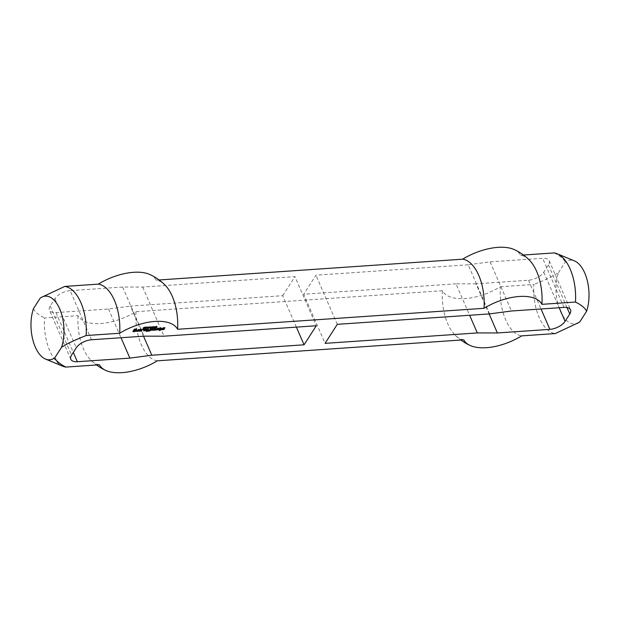 <?xml version="1.0" encoding="UTF-8"?>
<svg xmlns="http://www.w3.org/2000/svg" width="620" height="620" viewBox="0 0 620 620"><rect width="100%" height="100%" fill="white"/><g stroke="black" fill="none" stroke-linecap="round" stroke-linejoin="round"><path stroke-width="0.46" stroke-dasharray="3.1 2.33" d="M154.519 327.182L155.147 326.779L154.279 327.019L154.737 327.67M155.116 327.647L154.907 327.151M154.55 327.678L154.341 327.182M154.62 327.267L154.45 326.872M155.434 327.151L155.698 326.213L155.023 327.267L154.024 327.182L155.225 326.655M155.713 326.724L155.496 326.228M155.054 327.174L154.837 326.686M154.55 327.298L154.341 326.802M154.287 327.531L154.07 327.042M155.907 326.709L155.698 326.213M152.233 327.383L152.109 326.763L152.675 326.724L152.024 326.895M152.319 327.252L152.109 326.763M152.884 327.213L152.675 326.724M149.986 328.112L150.644 326.562L149.776 327.624M150.66 327.065L150.443 326.577M150.862 327.05L150.644 326.562M149.381 327.438L150.094 326.601L149.451 327.608M150.118 327.104L149.908 326.616M149.335 327.159L149.118 326.67L149.288 327.159M149.125 327.174L149.118 326.67M148.451 328.22L148.916 326.678M149.102 327.213L148.428 327.716M149.435 328.151L148.963 326.895M150.311 327.089L150.094 326.601M147.327 328.127L147.568 326.942L146.832 327.321L147.111 327.639M147.072 328.22L146.863 327.724M147.312 327.368L147.142 326.965M147.583 327.267L147.405 326.872M147.645 327.771L147.436 327.275M147.963 327.337L147.746 326.849L146.514 327.724L147.746 326.849M147.692 327.252L147.475 326.763M147.374 327.337L147.165 326.841M147.103 327.523L146.886 327.027M146.855 327.825L146.645 327.329M146.731 328.065L146.514 327.577M146.723 328.22L146.514 327.724M147.273 328.158L147.103 327.755M143.29 328.352L143.119 327.949L143.856 327.895L142.864 327.988L144.227 327.004L143.119 327.949M143.724 328.042L143.561 327.654M144.445 327.492L144.227 327.004M144.251 327.507L144.042 327.011M143.995 327.802L143.786 327.306M143.546 328.174L143.328 327.685M143.081 328.476L142.864 327.988M143.018 328.577L142.802 328.089M144.065 328.391L143.856 327.895M135.028 330.01L134.276 329.949L134.618 329.53L135.648 329.46L135.749 329.956M134.842 331.103L134.982 329.949M134.734 331.158L134.625 330.607M133.998 331.204L133.788 330.716L134.525 330.662M134.284 329.67L134.075 329.173L134.664 329.236M136.315 329.236L134.773 329.181M136.687 329.212L136.516 328.763M134.633 328.848L136.477 328.716M132.998 331.669L132.788 331.173L134.075 329.173M133.013 331.646L132.788 331.173M134.618 331.165L133.951 331.142M133.308 331.188L132.827 331.219M134.99 330.871L134.594 331.103M136.106 330.228L135.888 329.739M135.858 329.949L135.648 329.46M134.827 330.026L134.618 329.53M134.726 330.08L134.509 329.584M157.891 329.127L157.681 328.639L156.69 329.197L157.495 329.142L158.023 328.321L157.007 328.05L158.581 327.887L158.681 328.391M157.93 329.173L157.72 328.685M156.566 329.22L156.356 328.732L157.681 328.639M156.465 329.274L156.356 328.732M156.07 329.894L156.248 328.786M157.387 329.197L157.604 329.685L156.852 329.577M159.069 328.608L158.859 328.12M158.798 328.383L158.581 327.887M157.325 328.484L157.108 327.988M157.217 328.538L157.007 328.05M157.713 329.631L157.495 329.142M156.945 329.731L156.728 329.243M139.167 329.724L138.958 329.236L138.686 329.755M139.206 329.77L138.996 329.282M138.508 329.77L138.291 329.282L138.958 329.236M138.4 329.825L138.291 329.282M136.966 330.94L137.718 330.886L138.183 329.336M137.601 330.956L137.493 330.413M137.012 331.003L136.803 330.507L137.384 330.468M137.097 330.654L136.927 330.204M136.508 330.692L136.299 330.197L136.881 330.158M136.4 330.747L136.299 330.197M136.106 331.212L136.191 330.259M136.137 331.165L135.896 330.716M164.215 328.701L163.998 328.205L164.099 328.709M164.486 328.925L164.277 328.429M163.184 328.771L162.967 328.274L163.998 328.205M164.664 327.98L163.2 327.918M165.044 327.957L164.866 327.507M163.207 328.081L162.99 327.592L164.827 327.461M162.673 328.36L162.99 327.592M162.409 328.771L162.456 327.872M162.471 328.678L162.192 328.282M163.556 328.74L163.013 328.468M163.626 329.173L163.51 328.53M163.409 329.29L163.409 328.685M162.083 329.383L161.874 328.887L163.2 328.801M161.983 329.437L161.874 328.887M163.463 329.259L161.642 329.251L161.828 329.677L161.766 328.949M151.296 328.894L151.086 328.406L150.815 328.925M151.334 328.941L151.125 328.453M150.707 328.933L150.497 328.445L151.086 328.406M150.598 328.995L150.497 328.445M150.079 329.809L150.389 328.499M149.97 329.871L149.862 329.321M149.087 329.925L148.87 329.437L149.753 329.375M148.978 329.987L148.87 329.437M148.816 330.243L148.769 329.491M148.831 330.22L148.599 329.747M149.591 329.894L148.645 329.794M149.381 330.886L149.567 329.778M149.281 330.94L149.172 330.398M148.614 330.987L148.405 330.499L149.064 330.452M148.668 330.692L148.49 330.251M148.079 330.731L147.862 330.243L148.451 330.204M147.971 330.786L147.862 330.243M147.777 331.096L147.762 330.297M149.319 330.925L148.506 330.786M141.306 330.119L141.197 329.569L141.825 329.577L141.515 330.057M141.407 330.065L141.197 329.569M140.942 330.685L141.089 329.631M140.833 330.739L140.732 330.189M140.174 330.786L139.957 330.29L140.624 330.251M141.848 329.546L140.422 329.577M140.562 329.631L140.352 329.142L141.748 329.042M139.957 329.918L139.748 329.422L140.352 329.142M139.237 331.041L139.748 329.422M140.725 330.747L140.128 330.724M142.042 330.065L141.825 329.577M141.995 330.018L141.786 329.53M148.358 329.096L148.141 328.608L147.878 329.127M148.397 329.142L148.18 328.654M147.769 329.135L147.552 328.647L148.141 328.608M147.661 329.197L147.552 328.647M146.839 330.476L147.452 328.701M146.847 330.452L146.622 329.979M147.142 329.995L146.669 330.026M143.801 329.406L143.584 328.918L142.871 329.259L143.584 328.918M143.84 329.453L143.623 328.964M143.359 329.437L143.142 328.949M143.251 329.491L143.034 329.003M143.088 329.755L142.871 329.259M143.096 329.731L142.91 329.305M161.208 329.445L161.03 328.995M160.913 329.46L160.991 328.949M161.494 328.445L161.107 328.22M159.968 328.298L159.758 327.81L161.154 327.716M159.867 328.36L159.758 327.81M159.697 328.615L159.65 327.864M159.712 328.592L159.487 328.12M160.402 328.274L159.526 328.166M160.138 329.468L160.417 328.205M160.03 329.522L159.921 328.972M159.146 329.584L158.929 329.088L159.813 329.034M159.038 329.638L158.929 329.088M159.65 329.546L158.704 329.453L158.891 329.879L158.828 329.15M159.456 330.522L159.627 329.437M159.464 330.507L159.239 330.034M159.758 330.049L159.278 330.08M145.468 329.979L145.258 329.491L144.266 330.049L145.072 329.995L145.599 329.173L144.584 328.902L146.157 328.74L146.258 329.243M145.506 330.026L145.297 329.538M144.142 330.072L143.933 329.577L145.258 329.491M144.042 330.127L143.933 329.577M143.646 330.739L143.825 329.638M145.173 330.538L144.429 330.429M146.645 329.46L146.436 328.964M146.374 329.236L146.157 328.74M144.902 329.336L144.685 328.84M144.793 329.39L144.584 328.902M144.631 329.646L144.413 329.158M144.638 329.623L144.46 329.204M145.289 330.483L145.072 329.995M145.181 330.538L144.964 330.049M144.522 330.584L144.305 330.096M147.273 330.786L147.056 330.297L146.793 330.824M147.312 330.832L147.095 330.344M146.684 330.824L146.467 330.336L147.056 330.297M146.576 330.886L146.467 330.336M146.553 330.917L146.258 331.375L146.033 330.902L146.359 330.39M156.077 328.569L155.86 328.073L155.597 328.6M156.116 328.615L155.899 328.12M155.488 328.608L155.271 328.12L155.86 328.073M155.38 328.662L155.271 328.12M154.62 329.84L155.163 328.174M154.519 329.902L154.411 329.352M153.853 329.949L153.644 329.453L154.303 329.406M154.574 328.716L154.357 328.228L154.047 328.709M154.527 328.678L154.357 328.228M153.946 328.716L153.729 328.22L154.318 328.181M153.838 328.771L153.729 328.22M153.078 329.949L153.62 328.282M152.97 330.003L152.869 329.46M152.311 330.049L152.094 329.561L152.76 329.514M153.024 328.825L152.815 328.337L152.505 328.809M152.985 328.778L152.815 328.337M152.396 328.817L152.187 328.329L152.776 328.29M152.295 328.879L152.187 328.329M151.466 330.158L152.078 328.383M154.698 329.724L153.768 329.786M153.156 329.832L152.225 329.894M146.157 328.205L146.398 327.019L145.661 327.399L145.94 327.716M145.901 328.298L145.692 327.802M146.142 327.445L145.971 327.05M146.413 327.344L146.243 326.949M146.475 327.848L146.266 327.36M146.793 327.422L146.583 326.926L145.344 327.802L146.583 326.926M146.522 327.337L146.305 326.841M146.212 327.414L145.994 326.926M145.933 327.6L145.723 327.112M145.684 327.903L145.475 327.414M145.56 328.151L145.351 327.654M145.553 328.298L145.344 327.802M146.111 328.236L145.933 327.833M148.033 327.67L147.909 327.05L148.475 327.011L147.824 327.182M148.118 327.538L147.909 327.05M148.684 327.5L148.475 327.011M145.266 327.872L145.212 327.042L144.615 327.406L145.057 327.376M145.018 327.941L144.801 327.453M144.832 327.895L144.6 327.376M144.987 327.507L144.809 327.104M145.243 327.43L145.065 327.027M144.933 327.531L145.134 326.926L145.398 327.414M145.258 327.089L145.46 327.562M145.452 327.716L145.235 327.221M144.941 328.321L144.724 327.825M144.731 328.375L144.522 327.887M144.359 327.825L144.569 328.298M144.499 328.143L144.716 327.042M144.7 328.034L144.522 327.616M145.406 327.763L144.328 327.616M145.134 326.926L145.654 327.484M144.615 327.926L144.406 327.438M144.987 328.29L144.817 327.895M145.297 328.058L145.088 327.569M145.157 327.918L144.971 327.492M150.9 327.43L151.528 327.027L150.66 327.267L151.117 327.918M151.505 327.895L151.288 327.399M150.939 327.926L150.722 327.43M151.001 327.515L150.831 327.12M151.823 327.399L152.078 326.461L151.404 327.515L150.404 327.43L151.606 326.903M152.094 326.972L151.885 326.476M151.435 327.422L151.226 326.934M150.939 327.546L150.722 327.05M150.668 327.779L150.451 327.29M152.295 326.957L152.078 326.461M153.582 327.151L154.295 326.314L153.651 327.321M154.318 326.817L154.109 326.322M153.535 326.872L153.318 326.376L153.489 326.872M153.326 326.887L153.318 326.376M152.652 327.933L153.117 326.391M153.303 326.926L152.629 327.43M153.636 327.864L153.163 326.608M154.512 326.802L154.295 326.314M157.201 326.763L156.248 326.306L156.612 326.895L155.496 327.104L156.411 326.918L155.946 326.329L156.984 326.267M157.061 326.655L156.852 326.159M156.751 326.632L156.535 326.143M156.162 326.825L155.946 326.329M155.992 326.988L155.775 326.492M155.961 327.128L155.744 326.639M156.472 327.531L156.256 327.035M156.178 327.592L155.961 327.096M155.891 327.422L155.728 326.926L155.938 327.414M155.744 327.438L155.527 326.949M155.713 327.6L155.496 327.104M156.364 327.562L156.194 327.166M156.852 327.259L156.643 326.771M156.271 327.096L156.062 326.608M156.248 326.771L156.077 326.376M156.969 326.965L156.751 326.476M463.783 339.838A40.502 20.832 -93.9 0 1 455.212 335.188A40.502 20.832 -93.9 0 1 442.424 290.718A42.935 20.948 156.5 0 0 500.317 286.75A40.502 20.832 -93.9 0 0 521.676 335.87M529.147 259.865A40.502 20.832 -93.9 0 0 520.575 255.215A42.935 20.948 156.5 0 0 514.259 249.597M500.317 286.75L533.851 284.456A40.502 20.832 -93.9 0 0 555.202 333.576M523.451 255.022L520.575 255.215M489.544 313.898L468.185 264.779L490.125 261.88L542.632 258.284A12.276 5.991 -23.5 0 1 549.181 260.71A12.276 5.991 -23.5 0 1 548.429 264.887L543.725 272.203A12.276 5.991 -23.5 0 1 528.519 280.24L476.021 283.836L489.11 313.929M490.125 261.88L511.485 311M476.021 283.836L455.964 283.813L469.635 315.262M578.662 322.601A31.907 16.415 86.1 0 1 559.86 310.054A31.907 16.415 86.1 0 1 558.465 272.692C553.071 276.218 544.864 280.139 533.851 284.456M558.465 272.692L565.184 262.237A31.907 16.415 86.1 0 1 574.438 260.904M554.102 252.921C560.341 256.052 564.029 259.16 565.184 262.237M159.092 279.969L156.217 280.163A40.502 20.832 -93.9 0 1 164.788 284.812M296.383 327.128L282.704 295.67L130.456 306.102L143.538 336.195M442.424 290.718L135.958 311.697A42.935 20.948 -23.5 0 1 78.066 315.665L44.539 317.959A40.502 20.832 -93.9 0 0 62.891 366.257M33.457 308.636C34.611 311.721 38.3 314.828 44.539 317.959M42.889 296.5L40.176 298.181M149.908 274.544A42.935 20.948 -23.5 0 1 156.217 280.163M91.481 339.76L70.122 290.633L122.621 287.045L142.678 287.068L294.934 276.644L316.293 325.763M70.122 290.633A12.276 5.991 156.5 0 0 54.916 298.677L50.212 305.993A12.276 5.991 156.5 0 0 49.461 310.171A12.276 5.991 156.5 0 0 56.009 312.596L108.516 309L130.456 306.102M282.704 295.67L294.934 276.644M455.964 283.813L303.707 294.237L325.066 343.356M468.185 264.779L315.937 275.203L303.707 294.237M337.296 324.33L315.937 275.203M135.958 311.697A40.502 20.832 -93.9 0 0 157.317 360.817M142.678 287.068L164.036 336.187M108.516 309L121.008 337.737M122.621 287.045L143.98 336.164M78.066 315.665A40.502 20.832 -93.9 0 0 90.853 360.135A40.502 20.832 -93.9 0 0 99.425 364.785M156.504 327.128L156.294 326.639M563.991 307.404L542.632 258.284M548.429 264.887L566.975 307.536M543.725 272.203L559.178 307.737M528.519 280.24L541.02 308.977M56.009 312.596L73.323 352.4M50.212 305.993L71.571 355.113M54.916 298.677L76.276 347.797M154.039 327.221L154.248 327.716M144.886 327.616L145.103 328.104M145.46 327.035L145.677 327.523M150.42 327.469L150.629 327.964M156.426 326.849L156.643 327.344M155.713 327.027L155.922 327.523M455.212 335.188A52.77 52.77 0 0 0 460.908 340.031M549.181 260.71L570.539 309.829M70.82 359.29L49.461 310.171M90.853 360.135A52.77 52.77 0 0 0 96.549 364.978"/><path stroke-width="0.93" d="M154.969 327.298L154.465 327.624L155.116 327.647L154.923 327.19M154.45 327.802L155.907 326.709L155.24 327.755L154.31 327.492M152.233 327.383L152.884 327.213L152.233 327.383M149.986 328.112L150.862 327.05L149.986 328.112M149.591 327.926L150.118 327.104L149.637 328.143L149.172 327.383L148.451 328.22L149.125 327.174L149.591 327.926L149.288 327.159M149.637 328.143L149.265 327.662M147.777 327.43L146.909 328.143L147.707 327.252M147.839 327.755L146.723 328.22L147.374 327.337L147.754 327.569M143.328 328.437L143.987 328.515L143.018 328.577L144.445 327.492L143.29 328.352M135.199 330.437L134.532 330.483L134.827 330.026L136.106 330.228L134.804 331.591L132.998 331.669L134.85 329.336L136.725 329.259L134.881 329.724L133.959 331.158L134.842 331.103L135.013 330.01M135.238 330.483L135.028 330.01M133.308 331.188L133.951 331.142L134.455 329.569M134.804 331.591L134.618 331.165M135.478 331.204L134.99 330.871M135.749 329.956L135.261 330.708M157.891 329.127L156.899 329.685L157.713 329.631L158.24 328.809L157.093 328.84L157.325 328.484L159.069 328.608L158.348 329.731L156.07 329.894L156.566 329.22L157.891 329.127M156.341 330.119L156.17 329.724M156.852 329.577L156.24 329.615M158.348 329.731L157.883 329.36M158.681 328.391L158.131 329.243M156.899 329.685L156.697 329.212M139.167 329.724L138.113 331.367L136.106 331.212L136.508 330.692L137.601 330.956L138.4 329.825L139.167 329.724M138.113 331.367L137.718 330.886M136.966 330.94L136.245 330.987M138.221 331.312L137.904 330.871M138.686 329.755L138.004 330.817M164.215 328.701L163.618 329.615L161.812 329.693L163.626 329.173L162.409 328.771L163.207 328.081L165.044 327.957L163.2 328.522L164.215 328.701M163.099 328.678L162.913 328.236M163.013 328.468L162.587 328.499M164.222 329.336L163.703 328.988M151.296 328.894L150.079 330.91L147.777 331.096L149.381 330.886L149.776 330.274L148.978 329.987L151.296 328.894M148.048 331.32L147.878 330.933M148.506 330.786L147.948 330.824M150.079 330.91L149.598 330.553M150.815 328.925L149.862 330.421M141.306 330.119L142.042 330.065L140.91 331.173L139.237 331.041L140.562 329.631L142.236 329.762L140.632 330.065L140.174 330.786L141.306 330.119M139.407 330.77L140.128 330.724L140.205 329.801M140.531 330.119L140.36 329.731M140.632 330.065L140.469 329.677M142.034 329.972L141.848 329.546M139.508 331.274L139.337 330.879M140.91 331.173L140.725 330.747M141.515 330.886L141.05 330.514M148.358 329.096L147.576 330.421L146.878 330.522L147.661 329.197L148.358 329.096M147.467 330.483L147.142 329.995M147.576 330.421L147.25 329.987M147.878 329.127L147.358 329.933M143.801 329.406L143.088 329.755L143.801 329.406M160.572 329.879L159.495 330.569L159.797 329.879L158.875 329.894L160.138 329.468L160.626 328.701L159.743 328.662L159.968 328.298L161.494 328.445L161.084 329.747L160.363 329.383L159.758 330.049M160.681 329.817L160.363 329.383M160.975 329.801L160.472 329.329M160.867 329.414L161.107 328.22M160.626 328.701L160.441 328.267M160.084 330.53L159.867 330.042M160.192 330.476L159.975 329.987M145.468 329.979L144.475 330.538L145.289 330.483L145.816 329.662L144.669 329.693L144.902 329.336L146.645 329.46L145.925 330.584L143.646 330.739L144.142 330.072L145.468 329.979M143.917 330.971L143.747 330.576M144.429 330.429L143.817 330.468M145.925 330.584L145.46 330.212M146.258 329.243L145.708 330.096M144.475 330.538L144.274 330.065M147.273 330.786L146.243 331.398L147.273 330.786M146.878 331.406L146.553 330.917M146.979 331.344L146.661 330.91M156.077 328.569L155.023 330.204L151.466 330.158L152.396 328.817L153.024 328.825L152.311 330.049L154.527 328.678L153.853 329.949L156.077 328.569M153.814 329.902L154.047 328.709M152.272 330.003L152.505 328.809M151.714 330.437L151.543 330.042M155.023 330.204L154.698 329.724M153.768 329.786L153.156 329.832M152.225 329.894L151.613 329.933M155.124 330.15L154.806 329.716M155.597 328.6L154.915 329.662M146.615 327.507L145.746 328.228L146.537 327.337M146.669 327.833L145.553 328.298L146.212 327.414L146.591 327.654M148.033 327.67L148.684 327.5L148.033 327.67M145.258 327.089L145.475 327.585L144.832 327.895L145.514 327.422M145.08 328.197L144.592 328.344L145.026 327.941M144.359 327.825L144.576 328.321L145.351 327.414M145.274 328.181L144.545 328.112M151.35 327.546L150.854 327.872L151.505 327.895L151.303 327.43M150.831 328.05L152.295 326.957L151.621 328.003L150.699 327.74M153.791 327.639L154.318 326.817L153.838 327.848L153.373 327.096L152.652 327.933L153.326 326.887L153.791 327.639L153.489 326.872M153.838 327.848L153.466 327.368M156.821 327.391L155.713 327.6L156.627 327.414L155.992 326.988L156.899 326.632M156.992 326.841L156.194 326.957L156.759 327.174M577.111 323.501L579.824 321.819A31.907 16.415 86.1 0 1 578.662 322.601L555.202 333.576L521.676 335.87A42.935 20.948 -23.5 0 1 470.092 345.456A42.935 20.948 -23.5 0 1 463.783 339.838L157.317 360.817A42.935 20.948 156.5 0 1 105.741 370.404A42.935 20.948 156.5 0 1 99.425 364.785L65.898 367.079C59.66 363.948 55.971 360.84 54.816 357.763A31.907 16.415 86.1 0 1 45.562 359.096A31.907 16.415 86.1 0 1 33.457 308.636L40.176 298.181A31.907 16.415 86.1 0 1 41.339 297.399A31.907 16.415 86.1 0 1 60.14 309.946A31.907 16.415 86.1 0 1 61.535 347.308C66.929 343.782 75.136 339.861 86.149 335.544A40.502 20.832 -93.9 0 0 64.798 286.425L41.339 297.399M586.543 311.364C585.389 308.279 581.7 305.172 575.461 302.041A40.502 20.832 -93.9 0 0 557.109 253.743L574.438 260.904A31.907 16.415 86.1 0 1 586.543 311.364L579.824 321.819M86.149 335.544L119.683 333.25A42.935 20.948 156.5 0 1 177.576 329.282L484.042 308.303A42.935 20.948 -23.5 0 1 541.934 304.335L575.461 302.041M61.535 347.308L54.816 357.763M477.322 332.932L325.066 343.356L337.296 324.33L489.544 313.898L511.485 311L563.991 307.404A12.276 5.991 156.5 0 1 570.539 309.829A12.276 5.991 156.5 0 1 569.788 314.007L565.083 321.323A12.276 5.991 156.5 0 1 549.878 329.367L497.38 332.956L477.322 332.932L469.635 315.262M304.063 344.798L316.293 325.763L164.036 336.187L143.98 336.164L91.481 339.76A12.276 5.991 -23.5 0 0 76.276 347.797L71.571 355.113A12.276 5.991 -23.5 0 0 70.82 359.29A12.276 5.991 -23.5 0 0 77.368 361.716L129.875 358.12L151.815 355.221L304.063 344.798L296.383 327.128M541.934 304.335A40.502 20.832 -93.9 0 0 529.147 259.865A52.77 52.77 0 0 0 514.259 249.597A42.935 20.948 156.5 0 0 462.683 259.183L159.092 279.969M484.042 308.303A40.502 20.832 -93.9 0 0 462.683 259.183M557.109 253.743A40.502 20.832 -93.9 0 0 554.102 252.921L523.451 255.022M489.11 313.929L497.38 332.956M177.576 329.282A40.502 20.832 -93.9 0 0 164.788 284.812A52.77 52.77 0 0 0 149.908 274.544A42.935 20.948 -23.5 0 0 98.324 284.13L64.798 286.425M143.538 336.195L151.815 355.221M45.562 359.096L62.891 366.257A40.502 20.832 -93.9 0 0 65.898 367.079M121.008 337.737L129.875 358.12M119.683 333.25A40.502 20.832 -93.9 0 0 98.324 284.13M566.975 307.536L569.788 314.007M559.178 307.737L565.083 321.323M541.02 308.977L549.878 329.367M73.323 352.4L77.368 361.716M144.886 327.616L145.103 328.104M156.426 326.849L156.643 327.344M155.713 327.027L155.922 327.523M460.908 340.031A52.77 52.77 0 0 0 470.092 345.456M96.549 364.978A52.77 52.77 0 0 0 105.741 370.404"/></g></svg>

